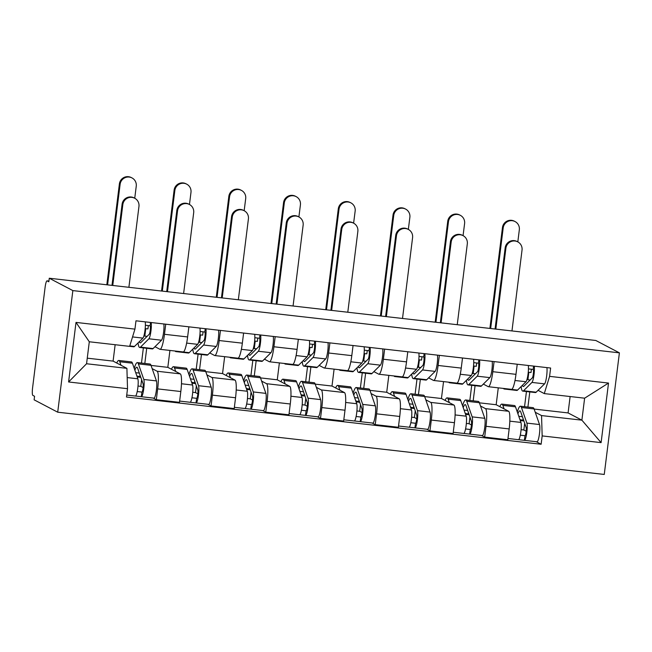 <?xml version="1.0" encoding="UTF-8"?>
<svg xmlns="http://www.w3.org/2000/svg" width="652" height="652" viewBox="0 0 652 652"><rect width="100%" height="100%" fill="white"/><g stroke="black" fill="none" stroke-linecap="round" stroke-linejoin="round"><path stroke-width="0.98" d="M49.275 278.233L48.827 281.778L47.099 280.873A7.156 1.182 -83.5 0 0 47.026 280.849A7.156 1.182 -83.5 0 0 45.094 287.377L32.6 387.704A7.156 1.182 -83.5 0 0 32.836 395.373L34.564 396.286L34.124 399.831L57.71 412.194L604.257 474.444L619.4 352.846L72.853 290.596L49.275 278.233L595.814 340.483L619.4 352.846M57.71 412.194L72.853 290.596M152.169 368.633L157.132 371.241A16.463 2.714 96.5 0 1 157.67 388.894L156.325 399.709L179.479 402.341L180.824 391.534A16.463 2.714 -83.5 0 0 180.286 373.873L167.825 367.345L169.927 350.434M146.716 348.282L144.825 363.441M160.042 349.309L183.188 351.95A16.463 2.714 -83.5 0 0 187.621 336.937L164.475 334.297A16.463 2.714 96.5 0 1 160.042 349.309A16.463 2.714 96.5 0 1 159.87 349.26L154.98 346.693M164.475 334.297L165.73 324.191M139.821 376.391L139.993 374.99M141.484 363.058L143.367 347.899M144.834 336.114L145.763 328.665M153.204 398.07L156.325 399.709M187.621 336.937L188.884 326.823M206.896 374.867L211.859 377.467A16.463 2.714 96.5 0 1 212.397 395.128L211.052 405.935L234.207 408.576L235.551 397.761A16.463 2.714 -83.5 0 0 235.013 380.108L222.544 373.572L224.655 356.668M201.444 354.517L199.553 369.676M220.457 330.417L219.194 340.531A16.463 2.714 96.5 0 1 214.761 355.544A16.463 2.714 96.5 0 1 214.598 355.495L209.708 352.928M194.54 382.626L194.72 381.224M196.203 369.293L198.094 354.134M199.561 342.349L200.49 334.9M207.931 404.305L211.052 405.935M214.761 355.544L237.915 358.184A16.463 2.714 -83.5 0 0 242.348 343.172L243.612 333.058M261.615 381.102L266.578 383.702A16.463 2.714 96.5 0 1 267.124 401.363L265.772 412.17L288.926 414.811L290.27 403.995A16.463 2.714 -83.5 0 0 289.732 386.343L277.271 379.806L279.374 362.903M256.163 360.752L254.28 375.911M275.185 336.652L273.921 346.766A16.463 2.714 96.5 0 1 269.488 361.778A16.463 2.714 96.5 0 1 269.317 361.721L264.435 359.162M249.268 388.861L249.447 387.459M250.93 375.528L252.821 360.369M254.288 348.575L255.217 341.135M262.65 410.532L265.772 412.17M269.488 361.778L292.642 364.411A16.463 2.714 -83.5 0 0 297.076 349.399L298.331 339.293M316.342 387.337L321.306 389.937A16.463 2.714 96.5 0 1 321.843 407.59L320.499 418.405L343.653 421.045L344.998 410.23A16.463 2.714 -83.5 0 0 344.46 392.577L331.998 386.041L334.101 369.138M310.89 366.986L308.999 382.137M329.904 342.887L328.649 353.001A16.463 2.714 96.5 0 1 324.215 368.013A16.463 2.714 96.5 0 1 324.044 367.956L319.162 365.397M303.995 395.096L304.166 393.694M305.658 381.762L307.54 366.603M309.007 354.81L309.936 347.361M317.377 416.767L320.499 418.405M324.215 368.013L347.361 370.646A16.463 2.714 -83.5 0 0 351.795 355.633L353.058 345.527M371.07 393.572L376.033 396.171A16.463 2.714 96.5 0 1 376.571 413.824L375.226 424.639L398.38 427.272L399.725 416.465A16.463 2.714 -83.5 0 0 399.187 398.804L386.717 392.276L388.828 375.373M365.617 373.213L363.726 388.372M384.631 349.122L383.368 359.228A16.463 2.714 96.5 0 1 378.934 374.24A16.463 2.714 96.5 0 1 378.771 374.191L373.881 371.632M358.722 401.33L358.893 399.92M360.377 387.989L362.267 372.838M363.734 361.045L364.664 353.596M372.105 423.001L375.226 424.639M378.934 374.24L402.088 376.88A16.463 2.714 -83.5 0 0 406.522 361.868L407.785 351.754M425.789 399.798L430.752 402.406A16.463 2.714 96.5 0 1 431.298 420.059L429.945 430.874L453.099 433.507L454.444 422.7A16.463 2.714 -83.5 0 0 453.906 405.039L441.445 398.511L443.547 381.599M420.336 379.448L418.454 394.607M439.358 355.356L438.095 365.462A16.463 2.714 96.5 0 1 433.661 380.475A16.463 2.714 96.5 0 1 433.49 380.426L428.608 377.858M413.441 407.557L413.621 406.155M415.104 394.224L416.995 379.065M418.462 367.28L419.391 359.831M426.824 429.236L429.945 430.874M433.661 380.475L456.816 383.115A16.463 2.714 -83.5 0 0 461.249 368.103L462.504 357.989M480.516 406.033L485.479 408.633A16.463 2.714 96.5 0 1 486.017 426.294L484.672 437.101L507.827 439.741L509.171 428.926A16.463 2.714 -83.5 0 0 508.633 411.273L496.172 404.737L498.275 387.834M475.063 385.682L473.173 400.841M494.077 361.583L492.822 371.697A16.463 2.714 96.5 0 1 488.389 386.709A16.463 2.714 96.5 0 1 488.218 386.66L483.336 384.093M468.169 413.792L468.34 412.39M469.831 400.458L471.714 385.299M473.189 373.514L474.11 366.065M481.551 435.471L484.672 437.101M488.389 386.709L511.535 389.35A16.463 2.714 -83.5 0 0 515.976 374.338L517.232 364.223M479.399 402.83L496.172 404.737M424.68 396.595L441.445 398.511M369.953 390.361L386.717 392.276M315.226 384.134L331.998 386.041M260.507 377.899L277.271 379.806M205.779 371.664L222.544 373.572M151.052 365.43L167.825 367.345M126.904 368.347L127.523 388.69L68.59 381.974L76.007 322.414L134.94 329.13L129.642 346.367L89.3 341.77L86.561 363.751L126.904 368.347L113.098 361.11L115.143 344.712M87.254 358.168L113.098 361.11M534.127 409.065L568.088 412.928L581.886 420.165L584.624 398.185L544.281 393.596L549.587 376.359L550.622 368.03L135.983 320.8L134.94 329.13M549.587 376.359L608.52 383.066L601.103 442.626L542.171 435.911L541.543 415.577L581.886 420.165L601.103 442.626M127.523 388.69L126.488 397.019L541.127 444.248L542.171 435.911M568.088 412.928L570.125 396.538M535.243 412.268L541.543 415.577M544.281 393.596L538.055 390.328M529.791 391.917L527.9 407.076M536.278 441.697L541.127 444.248M522.896 420.027L523.067 418.625M524.55 406.693L526.441 391.534M527.908 379.741L528.837 372.3M68.59 381.974L86.561 363.751M76.007 322.414L89.3 341.77M584.624 398.185L608.52 383.066M111.989 285.38L122.095 204.231A8.231 8.101 -62.3 0 1 133.986 197.858L134.72 198.241A8.231 8.101 117.7 0 0 122.829 204.614L112.755 285.462M128.892 287.304L138.957 206.448A8.231 8.101 117.7 0 0 134.72 198.241M139.373 341.624A16.822 2.771 -83.5 0 0 140.237 342.862A16.822 2.771 -83.5 0 0 140.832 342.585L149.243 334.24A4.295 0.709 -83.5 0 0 150.31 329.83A4.295 0.709 -83.5 0 0 150.107 325.788L150.522 322.455M143.864 336L147.091 336.367M138.077 342.903A21.475 3.537 -83.5 0 0 139.715 347.483A21.475 3.537 -83.5 0 0 140.465 347.133L148.876 338.787A8.949 1.475 -83.5 0 0 150.848 331.729A8.949 1.475 -83.5 0 0 151.199 322.528M139.715 347.483L152.34 348.926A21.475 3.537 -83.5 0 0 153.098 348.567L161.509 340.222A8.949 1.475 -83.5 0 0 163.473 333.164A8.949 1.475 -83.5 0 0 163.831 323.971M145.38 325.25L150.107 325.788M129.65 346.342L133.75 346.807A21.475 3.537 -83.5 0 0 134.508 346.448L142.918 338.111A8.949 1.475 -83.5 0 0 144.883 331.045A8.949 1.475 -83.5 0 0 145.241 321.852M145.176 328.6L147.939 328.91L148.354 325.592M106.822 284.785L119.389 183.929A8.231 8.101 -62.3 0 1 131.28 177.556L132.006 177.931A8.231 8.101 117.7 0 0 120.115 184.304L107.588 284.875M134.744 198.257L136.252 186.146A8.231 8.101 117.7 0 0 132.006 177.931M140.628 376.823L136.871 375.992M116.749 363.017A21.475 3.537 96.5 0 1 118.786 360.474L131.411 361.917A21.475 3.537 96.5 0 1 132.421 363.197L137.849 378.796A8.949 1.475 96.5 0 1 137.694 388.771A8.949 1.475 96.5 0 1 135.404 396.041L126.732 395.055M118.786 360.474A21.475 3.537 96.5 0 1 119.789 361.754L121.011 365.259M134.866 370.222A16.822 2.771 96.5 0 1 136.847 367.215A16.822 2.771 96.5 0 1 137.637 368.217L143.065 383.816A4.295 0.709 96.5 0 1 142.992 388.608A4.295 0.709 96.5 0 1 141.891 392.096A4.295 0.709 96.5 0 1 141.851 392.08L137.213 391.559M138.012 386.025L140.783 386.343L143.114 387.565M139.332 373.083L135.714 372.675M134.23 368.388A21.475 3.537 96.5 0 1 137.376 362.593A21.475 3.537 96.5 0 1 138.387 363.873L143.807 379.472A8.949 1.475 96.5 0 1 143.66 389.456A8.949 1.475 96.5 0 1 141.362 396.718A8.949 1.475 96.5 0 1 141.272 396.693L135.494 396.033M137.376 362.593L150.001 364.028A21.475 3.537 96.5 0 1 151.011 365.316L156.439 380.907A8.949 1.475 96.5 0 1 156.284 390.89A8.949 1.475 96.5 0 1 153.994 398.16L141.362 396.718M141.614 379.651L140.783 386.343M137.327 376.962L140.816 377.361M141.94 392.096L141.272 396.693M166.716 291.607L176.822 210.466A8.231 8.101 -62.3 0 1 188.713 204.092L189.439 204.475A8.231 8.101 117.7 0 0 177.548 210.84L167.482 291.697M183.611 293.539L193.685 212.682A8.231 8.101 117.7 0 0 189.439 204.475M194.1 347.858A16.822 2.771 -83.5 0 0 194.964 349.097A16.822 2.771 -83.5 0 0 195.559 348.82L203.962 340.474A4.295 0.709 -83.5 0 0 205.038 336.057A4.295 0.709 -83.5 0 0 204.834 332.023L205.241 328.69M198.591 342.235L201.818 342.602M192.805 349.138A21.475 3.537 -83.5 0 0 194.435 353.718A21.475 3.537 -83.5 0 0 195.192 353.36L203.603 345.022A8.949 1.475 -83.5 0 0 205.567 337.964A8.949 1.475 -83.5 0 0 205.926 328.763M194.435 353.718L207.067 355.161A21.475 3.537 -83.5 0 0 207.825 354.802L216.228 346.457A8.949 1.475 -83.5 0 0 218.2 339.399A8.949 1.475 -83.5 0 0 218.559 330.205M200.107 331.485L204.834 332.023M175.152 351.029A21.475 3.537 -83.5 0 0 175.844 351.599L188.477 353.042A21.475 3.537 -83.5 0 0 189.227 352.683L197.637 344.337A8.949 1.475 -83.5 0 0 199.61 337.28A8.949 1.475 -83.5 0 0 199.96 328.086M175.844 351.599A21.475 3.537 -83.5 0 0 176.602 351.249L176.643 351.2M199.903 334.826L202.666 335.144L203.074 331.819M221.444 297.842L231.55 216.7A8.231 8.101 -62.3 0 1 243.44 210.327L244.166 210.702A8.231 8.101 117.7 0 0 232.275 217.075L222.202 297.931M238.339 299.765L248.412 218.917A8.231 8.101 117.7 0 0 244.166 210.702L245.698 198.615A8.231 8.101 117.7 0 0 241.452 190.4A8.231 8.101 117.7 0 0 229.561 196.774L217.035 297.345M248.82 354.085A16.822 2.771 -83.5 0 0 249.692 355.332A16.822 2.771 -83.5 0 0 250.278 355.047L258.689 346.709A4.295 0.709 -83.5 0 0 259.757 342.292A4.295 0.709 -83.5 0 0 259.553 338.258L259.969 334.924M253.31 348.47L256.546 348.836M247.532 355.373A21.475 3.537 -83.5 0 0 249.162 359.953A21.475 3.537 -83.5 0 0 249.92 359.594L258.331 351.257A8.949 1.475 -83.5 0 0 260.295 344.191A8.949 1.475 -83.5 0 0 260.653 334.998M249.162 359.953L261.786 361.387A21.475 3.537 -83.5 0 0 262.544 361.037L270.955 352.691A8.949 1.475 -83.5 0 0 272.927 345.633A8.949 1.475 -83.5 0 0 273.278 336.44M254.834 337.72L259.553 338.258M229.879 357.263A21.475 3.537 -83.5 0 0 230.572 357.834L243.196 359.276A21.475 3.537 -83.5 0 0 243.954 358.918L252.365 350.572A8.949 1.475 -83.5 0 0 254.329 343.514A8.949 1.475 -83.5 0 0 254.687 334.321M230.572 357.834A21.475 3.537 -83.5 0 0 231.33 357.475L231.37 357.435M254.622 341.061L257.385 341.379L257.801 338.054M161.549 291.02L174.108 190.156A8.231 8.101 -62.3 0 1 186.007 183.791L186.733 184.166A8.231 8.101 117.7 0 0 174.842 190.539L162.315 291.11M189.471 204.483L190.979 192.381A8.231 8.101 117.7 0 0 186.733 184.166M195.355 383.05L191.598 382.227M171.468 369.252A21.475 3.537 96.5 0 1 173.505 366.709L186.138 368.144A21.475 3.537 96.5 0 1 187.148 369.431L192.568 385.022A8.949 1.475 96.5 0 1 192.413 395.006A8.949 1.475 96.5 0 1 190.123 402.276L179.634 401.078M173.505 366.709A21.475 3.537 96.5 0 1 174.516 367.989L175.73 371.485M189.593 376.457A16.822 2.771 96.5 0 1 191.574 373.449A16.822 2.771 96.5 0 1 192.364 374.452L197.792 390.051A4.295 0.709 96.5 0 1 197.719 394.843A4.295 0.709 96.5 0 1 196.619 398.331A4.295 0.709 96.5 0 1 196.57 398.315L191.941 397.785M192.731 392.26L195.51 392.577L197.841 393.8M194.051 379.317L190.441 378.902M188.95 374.623A21.475 3.537 96.5 0 1 192.104 368.828A21.475 3.537 96.5 0 1 193.106 370.108L198.534 385.707A8.949 1.475 96.5 0 1 198.379 395.691A8.949 1.475 96.5 0 1 196.089 402.952A8.949 1.475 96.5 0 1 195.999 402.928L190.221 402.268M192.104 368.828L204.728 370.263A21.475 3.537 96.5 0 1 205.739 371.542L211.167 387.141A8.949 1.475 96.5 0 1 211.012 397.125A8.949 1.475 96.5 0 1 208.721 404.395L196.089 402.952M196.342 385.886L195.51 392.577M192.055 383.197L195.543 383.588M196.66 398.323L195.999 402.928M216.277 297.255L228.836 196.391A8.231 8.101 -62.3 0 1 240.727 190.017L241.452 190.4M250.083 389.285L246.326 388.453M226.195 375.487A21.475 3.537 96.5 0 1 228.233 372.944L240.865 374.378A21.475 3.537 96.5 0 1 241.868 375.658L247.295 391.257A8.949 1.475 96.5 0 1 247.141 401.241A8.949 1.475 96.5 0 1 244.85 408.511L234.361 407.313M228.233 372.944A21.475 3.537 96.5 0 1 229.243 374.224L230.458 377.72M244.313 382.691A16.822 2.771 96.5 0 1 246.301 379.684A16.822 2.771 96.5 0 1 247.092 380.686L252.511 396.286A4.295 0.709 96.5 0 1 252.438 401.078A4.295 0.709 96.5 0 1 251.338 404.566A4.295 0.709 96.5 0 1 251.297 404.55L246.668 404.02M247.458 398.494L250.238 398.812L252.568 400.035M248.779 385.552L245.168 385.136M243.677 380.858A21.475 3.537 96.5 0 1 246.823 375.055A21.475 3.537 96.5 0 1 247.833 376.343L253.261 391.933A8.949 1.475 96.5 0 1 253.106 401.917A8.949 1.475 96.5 0 1 250.816 409.187A8.949 1.475 96.5 0 1 250.727 409.154L244.948 408.502M246.823 375.055L259.455 376.497A21.475 3.537 96.5 0 1 260.458 377.777L265.886 393.376A8.949 1.475 96.5 0 1 265.731 403.36A8.949 1.475 96.5 0 1 263.441 410.621L250.816 409.187M251.069 392.121L250.238 398.812M246.774 389.423L250.27 389.823M251.387 404.558L250.727 409.154M276.163 304.077L286.269 222.927A8.231 8.101 -62.3 0 1 298.16 216.554L298.893 216.937A8.231 8.101 117.7 0 0 287.002 223.31L276.929 304.166M293.066 306L303.139 225.152A8.231 8.101 117.7 0 0 298.893 216.937L300.425 204.842A8.231 8.101 117.7 0 0 296.179 196.635A8.231 8.101 117.7 0 0 284.288 203.008L271.762 303.571M303.547 360.32A16.822 2.771 -83.5 0 0 304.411 361.558A16.822 2.771 -83.5 0 0 305.006 361.281L313.416 352.936A4.295 0.709 -83.5 0 0 314.484 348.527A4.295 0.709 -83.5 0 0 314.28 344.492L314.696 341.151M308.037 354.704L311.265 355.071M302.259 361.599A21.475 3.537 -83.5 0 0 303.889 366.188A21.475 3.537 -83.5 0 0 304.639 365.829L313.05 357.483A8.949 1.475 -83.5 0 0 315.022 350.426A8.949 1.475 -83.5 0 0 315.372 341.232M303.889 366.188L316.513 367.622A21.475 3.537 -83.5 0 0 317.271 367.272L325.682 358.926A8.949 1.475 -83.5 0 0 327.646 351.868A8.949 1.475 -83.5 0 0 328.005 342.667M309.553 343.954L314.28 344.492M284.606 363.498A21.475 3.537 -83.5 0 0 285.291 364.069L297.923 365.503A21.475 3.537 -83.5 0 0 298.681 365.153L307.092 356.807A8.949 1.475 -83.5 0 0 309.056 349.749A8.949 1.475 -83.5 0 0 309.415 340.556M285.291 364.069A21.475 3.537 -83.5 0 0 286.049 363.71L286.098 363.669M309.35 347.296L312.112 347.614L312.528 344.289M330.89 310.311L340.996 229.162A8.231 8.101 -62.3 0 1 352.887 222.788L353.612 223.171A8.231 8.101 117.7 0 0 341.721 229.545L331.656 310.393M347.793 312.235L357.858 231.378A8.231 8.101 117.7 0 0 353.612 223.171L355.153 211.077A8.231 8.101 117.7 0 0 350.906 202.87A8.231 8.101 117.7 0 0 339.016 209.243L326.489 309.806M358.274 366.554A16.822 2.771 -83.5 0 0 359.138 367.793A16.822 2.771 -83.5 0 0 359.733 367.516L368.135 359.17A4.295 0.709 -83.5 0 0 369.211 354.761A4.295 0.709 -83.5 0 0 369.008 350.719L369.423 347.386M362.765 360.931L365.992 361.306M356.978 367.834A21.475 3.537 -83.5 0 0 358.608 372.422A21.475 3.537 -83.5 0 0 359.366 372.064L367.777 363.718A8.949 1.475 -83.5 0 0 369.741 356.66A8.949 1.475 -83.5 0 0 370.1 347.467M358.608 372.422L371.241 373.857A21.475 3.537 -83.5 0 0 371.999 373.498L380.401 365.161A8.949 1.475 -83.5 0 0 382.374 358.095A8.949 1.475 -83.5 0 0 382.732 348.901M364.281 350.181L369.008 350.719M339.325 369.733A21.475 3.537 -83.5 0 0 340.018 370.303L352.65 371.738A21.475 3.537 -83.5 0 0 353.4 371.387L361.811 363.042A8.949 1.475 -83.5 0 0 363.783 355.984A8.949 1.475 -83.5 0 0 364.134 346.782M340.018 370.303A21.475 3.537 -83.5 0 0 340.776 369.945L340.817 369.904M364.077 353.531L366.84 353.84L367.247 350.523M385.617 316.546L395.723 235.396A8.231 8.101 -62.3 0 1 407.614 229.023L408.339 229.406A8.231 8.101 117.7 0 0 396.449 235.779L386.375 316.627M402.512 318.469L412.586 237.613A8.231 8.101 117.7 0 0 408.339 229.406L409.872 217.312A8.231 8.101 117.7 0 0 405.625 209.096A8.231 8.101 117.7 0 0 393.735 215.47L381.208 316.041M412.993 372.789A16.822 2.771 -83.5 0 0 413.865 374.028A16.822 2.771 -83.5 0 0 414.452 373.751L422.863 365.405A4.295 0.709 -83.5 0 0 423.93 360.996A4.295 0.709 -83.5 0 0 423.727 356.954L424.142 353.62M417.484 367.166L420.719 367.532M411.705 374.069A21.475 3.537 -83.5 0 0 413.335 378.649A21.475 3.537 -83.5 0 0 414.093 378.299L422.504 369.953A8.949 1.475 -83.5 0 0 424.468 362.895A8.949 1.475 -83.5 0 0 424.827 353.694M413.335 378.649L425.96 380.092A21.475 3.537 -83.5 0 0 426.718 379.733L435.128 371.387A8.949 1.475 -83.5 0 0 437.101 364.329A8.949 1.475 -83.5 0 0 437.451 355.136M419.008 356.416L423.727 356.954M394.052 375.968A21.475 3.537 -83.5 0 0 394.745 376.53L407.37 377.973A21.475 3.537 -83.5 0 0 408.128 377.614L416.538 369.276A8.949 1.475 -83.5 0 0 418.502 362.21A8.949 1.475 -83.5 0 0 418.861 353.017M394.745 376.53A21.475 3.537 -83.5 0 0 395.503 376.18L395.544 376.139M418.796 359.765L421.559 360.075L421.974 356.758M270.996 303.49L283.563 202.625A8.231 8.101 -62.3 0 1 295.454 196.252L296.179 196.635M304.802 395.519L301.045 394.688M280.922 381.722A21.475 3.537 96.5 0 1 282.96 379.171L295.584 380.613A21.475 3.537 96.5 0 1 296.595 381.893L302.023 397.492A8.949 1.475 96.5 0 1 301.868 407.476A8.949 1.475 96.5 0 1 299.578 414.737L289.089 413.547M282.96 379.171A21.475 3.537 96.5 0 1 283.962 380.458L285.185 383.955M299.04 388.926A16.822 2.771 96.5 0 1 301.02 385.919A16.822 2.771 96.5 0 1 301.811 386.921L307.239 402.52A4.295 0.709 96.5 0 1 307.165 407.304A4.295 0.709 96.5 0 1 306.065 410.793A4.295 0.709 96.5 0 1 306.024 410.784L301.387 410.255M302.186 404.729L304.957 405.039L307.288 406.261M303.506 391.779L299.887 391.371M298.404 387.084A21.475 3.537 96.5 0 1 301.55 381.29A21.475 3.537 96.5 0 1 302.561 382.569L307.988 398.168A8.949 1.475 96.5 0 1 307.834 408.152A8.949 1.475 96.5 0 1 305.535 415.422A8.949 1.475 96.5 0 1 305.446 415.389L299.667 414.729M301.55 381.29L314.174 382.732A21.475 3.537 96.5 0 1 315.185 384.012L320.613 399.611A8.949 1.475 96.5 0 1 320.458 409.595A8.949 1.475 96.5 0 1 318.168 416.856L305.535 415.422M305.788 398.356L304.957 405.039M301.501 395.658L304.989 396.057M306.114 410.793L305.446 415.389M325.723 309.724L338.29 208.86A8.231 8.101 -62.3 0 1 350.181 202.487L350.906 202.87M359.529 401.754L355.772 400.923M335.641 387.956A21.475 3.537 96.5 0 1 337.679 385.405L350.311 386.848A21.475 3.537 96.5 0 1 351.322 388.127L356.742 403.727A8.949 1.475 96.5 0 1 356.595 413.71A8.949 1.475 96.5 0 1 354.297 420.972L343.808 419.782M337.679 385.405A21.475 3.537 96.5 0 1 338.69 386.685L339.904 390.189M353.767 395.161A16.822 2.771 96.5 0 1 355.748 392.145A16.822 2.771 96.5 0 1 356.538 393.156L361.966 408.747A4.295 0.709 96.5 0 1 361.893 413.539A4.295 0.709 96.5 0 1 360.792 417.027A4.295 0.709 96.5 0 1 360.743 417.019L356.114 416.489M356.905 410.956L359.684 411.273L362.015 412.496M358.225 398.013L354.615 397.606M353.123 393.319A21.475 3.537 96.5 0 1 356.277 387.524A21.475 3.537 96.5 0 1 357.28 388.804L362.708 404.403A8.949 1.475 96.5 0 1 362.553 414.387A8.949 1.475 96.5 0 1 360.263 421.657A8.949 1.475 96.5 0 1 360.173 421.624L354.395 420.964M356.277 387.524L368.902 388.967A21.475 3.537 96.5 0 1 369.912 390.246L375.34 405.846A8.949 1.475 96.5 0 1 375.185 415.821A8.949 1.475 96.5 0 1 372.895 423.091L360.263 421.657M360.515 404.59L359.684 411.273M356.228 401.893L359.717 402.292M360.833 417.027L360.173 421.624M380.45 315.951L393.009 215.095A8.231 8.101 -62.3 0 1 404.9 208.721L405.625 209.096M414.256 407.989L410.499 407.158M390.369 394.183A21.475 3.537 96.5 0 1 392.406 391.64L405.039 393.083A21.475 3.537 96.5 0 1 406.041 394.362L411.469 409.961A8.949 1.475 96.5 0 1 411.314 419.937A8.949 1.475 96.5 0 1 409.024 427.207L398.535 426.009M392.406 391.64A21.475 3.537 96.5 0 1 393.417 392.92L394.631 396.424M408.486 401.387A16.822 2.771 96.5 0 1 410.475 398.38A16.822 2.771 96.5 0 1 411.265 399.383L416.685 414.982A4.295 0.709 96.5 0 1 416.612 419.774A4.295 0.709 96.5 0 1 415.511 423.262A4.295 0.709 96.5 0 1 415.471 423.246L410.841 422.724M411.632 417.19L414.411 417.508L416.742 418.731M412.952 404.248L409.342 403.841M407.85 399.554A21.475 3.537 96.5 0 1 410.996 393.759A21.475 3.537 96.5 0 1 412.007 395.039L417.435 410.638A8.949 1.475 96.5 0 1 417.28 420.621A8.949 1.475 96.5 0 1 414.99 427.883A8.949 1.475 96.5 0 1 414.9 427.859L409.122 427.199M410.996 393.759L423.629 395.193A21.475 3.537 96.5 0 1 424.631 396.481L430.059 412.072A8.949 1.475 96.5 0 1 429.904 422.056A8.949 1.475 96.5 0 1 427.614 429.326L414.99 427.883M415.242 410.817L414.411 417.508M410.947 408.128L414.444 408.527M415.56 423.262L414.9 427.859M440.336 322.773L450.442 241.631A8.231 8.101 -62.3 0 1 462.333 235.258L463.067 235.641A8.231 8.101 117.7 0 0 451.176 242.006L441.102 322.862M457.239 324.704L467.313 243.848A8.231 8.101 117.7 0 0 463.067 235.641L464.599 223.546A8.231 8.101 117.7 0 0 460.353 215.331A8.231 8.101 117.7 0 0 448.462 221.704L435.935 322.275M467.72 379.024A16.822 2.771 -83.5 0 0 468.584 380.263A16.822 2.771 -83.5 0 0 469.179 379.986L477.59 371.64A4.295 0.709 -83.5 0 0 478.658 367.223A4.295 0.709 -83.5 0 0 478.454 363.188L478.87 359.855M472.211 373.4L475.438 373.767M466.433 380.303A21.475 3.537 -83.5 0 0 468.063 384.884A21.475 3.537 -83.5 0 0 468.821 384.525L477.223 376.188A8.949 1.475 -83.5 0 0 479.196 369.13A8.949 1.475 -83.5 0 0 479.546 359.928M468.063 384.884L480.687 386.326A21.475 3.537 -83.5 0 0 481.445 385.968L489.856 377.622A8.949 1.475 -83.5 0 0 491.82 370.564A8.949 1.475 -83.5 0 0 492.178 361.371M473.727 362.651L478.454 363.188M448.78 382.194A21.475 3.537 -83.5 0 0 449.464 382.765L462.097 384.207A21.475 3.537 -83.5 0 0 462.855 383.849L471.266 375.503A8.949 1.475 -83.5 0 0 473.23 368.445A8.949 1.475 -83.5 0 0 473.588 359.252M449.464 382.765A21.475 3.537 -83.5 0 0 450.222 382.414L450.271 382.365M473.523 365.992L476.286 366.31L476.702 362.985M435.169 322.186L447.737 221.321A8.231 8.101 -62.3 0 1 459.627 214.956L460.353 215.331M468.975 414.216L465.218 413.392M445.096 400.418A21.475 3.537 96.5 0 1 447.133 397.875L459.758 399.309A21.475 3.537 96.5 0 1 460.768 400.597L466.196 416.188A8.949 1.475 96.5 0 1 466.041 426.172A8.949 1.475 96.5 0 1 463.751 433.441L453.262 432.243M447.133 397.875A21.475 3.537 96.5 0 1 448.136 399.154L449.358 402.651M463.213 407.622A16.822 2.771 96.5 0 1 465.194 404.615A16.822 2.771 96.5 0 1 465.984 405.617L471.412 421.216A4.295 0.709 96.5 0 1 471.339 426.009A4.295 0.709 96.5 0 1 470.239 429.497A4.295 0.709 96.5 0 1 470.198 429.481L465.561 428.951M466.359 423.425L469.13 423.743L471.469 424.965M467.68 410.483L464.061 410.067M462.578 405.788A21.475 3.537 96.5 0 1 465.724 399.994A21.475 3.537 96.5 0 1 466.734 401.273L472.162 416.872A8.949 1.475 96.5 0 1 472.007 426.856A8.949 1.475 96.5 0 1 469.709 434.118A8.949 1.475 96.5 0 1 469.619 434.093L463.841 433.433M465.724 399.994L478.348 401.428A21.475 3.537 96.5 0 1 479.359 402.708L484.786 418.307A8.949 1.475 96.5 0 1 484.632 428.291A8.949 1.475 96.5 0 1 482.341 435.56L469.709 434.118M469.962 417.052L469.13 423.743M465.675 414.362L469.163 414.753M470.288 429.489L469.619 434.093M495.064 329.007L505.17 247.866A8.231 8.101 -62.3 0 1 517.06 241.493L517.786 241.868A8.231 8.101 117.7 0 0 505.895 248.241L495.83 329.097M511.967 330.931L522.032 250.083A8.231 8.101 117.7 0 0 517.786 241.868M522.448 385.25A16.822 2.771 -83.5 0 0 523.312 386.497A16.822 2.771 -83.5 0 0 523.906 386.212L532.309 377.875A4.295 0.709 -83.5 0 0 533.385 373.457A4.295 0.709 -83.5 0 0 533.181 369.423L533.597 366.09M526.938 379.635L530.166 380.002M521.152 386.538A21.475 3.537 -83.5 0 0 522.782 391.118A21.475 3.537 -83.5 0 0 523.54 390.76L531.951 382.422A8.949 1.475 -83.5 0 0 533.915 375.356A8.949 1.475 -83.5 0 0 534.273 366.163M522.782 391.118L535.414 392.553A21.475 3.537 -83.5 0 0 536.172 392.202L544.583 383.857A8.949 1.475 -83.5 0 0 546.547 376.799A8.949 1.475 -83.5 0 0 546.906 367.606M528.454 368.885L533.181 369.423M503.499 388.429A21.475 3.537 -83.5 0 0 504.192 389L516.824 390.442A21.475 3.537 -83.5 0 0 517.574 390.083L525.985 381.738A8.949 1.475 -83.5 0 0 527.957 374.68A8.949 1.475 -83.5 0 0 528.307 365.487M504.192 389A21.475 3.537 -83.5 0 0 504.95 388.641L504.99 388.6M528.25 372.227L531.013 372.545L531.421 369.219M489.897 328.421L502.464 227.556A8.231 8.101 -62.3 0 1 514.355 221.183L515.08 221.566A8.231 8.101 117.7 0 0 503.189 227.939L490.663 328.51M517.818 241.884L519.326 229.781A8.231 8.101 117.7 0 0 515.08 221.566M523.703 420.45L519.946 419.619M499.823 406.652A21.475 3.537 96.5 0 1 501.853 404.11L514.485 405.544A21.475 3.537 96.5 0 1 515.496 406.824L520.915 422.423A8.949 1.475 96.5 0 1 520.769 432.406A8.949 1.475 96.5 0 1 518.47 439.676L507.981 438.478M501.853 404.11A21.475 3.537 96.5 0 1 502.863 405.389L504.077 408.885M517.941 413.857A16.822 2.771 96.5 0 1 519.921 410.85A16.822 2.771 96.5 0 1 520.712 411.852L526.14 427.451A4.295 0.709 96.5 0 1 526.066 432.243A4.295 0.709 96.5 0 1 524.966 435.732A4.295 0.709 96.5 0 1 524.917 435.715L520.288 435.186M521.078 429.66L523.858 429.978L526.188 431.2M522.407 416.718L518.788 416.302M517.297 412.023A21.475 3.537 96.5 0 1 520.451 406.22A21.475 3.537 96.5 0 1 521.453 407.508L526.881 423.099A8.949 1.475 96.5 0 1 526.726 433.083A8.949 1.475 96.5 0 1 524.436 440.353A8.949 1.475 96.5 0 1 524.347 440.32L518.568 439.668M520.451 406.22L533.075 407.663A21.475 3.537 96.5 0 1 534.086 408.943L539.514 424.542A8.949 1.475 96.5 0 1 539.359 434.525A8.949 1.475 96.5 0 1 537.069 441.787L524.436 440.353M524.689 423.287L523.858 429.978M520.402 420.589L523.89 420.988M525.007 435.723L524.347 440.32M508.633 411.273L485.479 408.633M453.906 405.039L430.752 402.406M399.187 398.804L376.033 396.171M344.46 392.577L321.306 389.937M289.732 386.343L266.578 383.702M235.013 380.108L211.859 377.467M180.286 373.873L157.132 371.241M461.249 368.103L438.095 365.462M406.522 361.868L383.368 359.228M351.795 355.633L328.649 353.001M297.076 349.399L273.921 346.766M242.348 343.172L219.194 340.531M515.976 374.338L492.822 371.697M454.444 422.7L431.298 420.059M399.725 416.465L376.571 413.824M344.998 410.23L321.843 407.59M290.27 403.995L267.124 401.363M235.551 397.761L212.397 395.128M180.824 391.534L157.67 388.894M509.171 428.926L486.017 426.294M48.916 281.077L47.099 280.873M122.829 204.614L122.095 204.231M140.465 347.133L153.098 348.567M148.876 338.787L161.509 340.222M129.781 345.91L134.508 346.448M132.543 336.929L142.918 338.111M120.115 184.304L119.389 183.929M132.421 363.197L119.789 361.754M137.849 378.796L127.181 377.581M151.011 365.316L138.387 363.873M156.439 380.907L143.807 379.472M177.548 210.84L176.822 210.466M195.192 353.36L207.825 354.802M203.603 345.022L216.228 346.457M176.602 351.249L189.227 352.683M186.651 343.091L197.637 344.337M232.275 217.075L231.55 216.7M249.92 359.594L262.544 361.037M258.331 351.257L270.955 352.691M231.33 357.475L243.954 358.918M241.37 349.325L252.365 350.572M174.842 190.539L174.108 190.156M187.148 369.431L174.516 367.989M192.568 385.022L181.476 383.759M205.739 371.542L193.106 370.108M211.167 387.141L198.534 385.707M229.561 196.774L228.836 196.391M241.868 375.658L229.243 374.224M247.295 391.257L236.203 389.994M260.458 377.777L247.833 376.343M265.886 393.376L253.261 391.933M287.002 223.31L286.269 222.927M304.639 365.829L317.271 367.272M313.05 357.483L325.682 358.926M286.049 363.71L298.681 365.153M296.098 355.552L307.092 356.807M341.721 229.545L340.996 229.162M359.366 372.064L371.999 373.498M367.777 363.718L380.401 365.161M340.776 369.945L353.4 371.387M350.825 361.787L361.811 363.042M396.449 235.779L395.723 235.396M414.093 378.299L426.718 379.733M422.504 369.953L435.128 371.387M395.503 376.18L408.128 377.614M405.544 368.021L416.538 369.276M284.288 203.008L283.563 202.625M296.595 381.893L283.962 380.458M302.023 397.492L290.922 396.229M315.185 384.012L302.561 382.569M320.613 399.611L307.988 398.168M339.016 209.243L338.29 208.86M351.322 388.127L338.69 386.685M356.742 403.727L345.65 402.463M369.912 390.246L357.28 388.804M375.34 405.846L362.708 404.403M393.735 215.47L393.009 215.095M406.041 394.362L393.417 392.92M411.469 409.961L400.377 408.69M424.631 396.481L412.007 395.039M430.059 412.072L417.435 410.638M451.176 242.006L450.442 241.631M468.821 384.525L481.445 385.968M477.223 376.188L489.856 377.622M450.222 382.414L462.855 383.849M460.271 374.256L471.266 375.503M448.462 221.704L447.737 221.321M460.768 400.597L448.136 399.154M466.196 416.188L455.096 414.925M479.359 402.708L466.734 401.273M484.786 418.307L472.162 416.872M505.895 248.241L505.17 247.866M523.54 390.76L536.172 392.202M531.951 382.422L544.583 383.857M504.95 388.641L517.574 390.083M514.998 380.491L525.985 381.738M503.189 227.939L502.464 227.556M515.496 406.824L502.863 405.389M520.915 422.423L509.823 421.159M534.086 408.943L521.453 407.508M539.514 424.542L526.881 423.099M47.026 280.849L48.916 281.061"/></g></svg>
